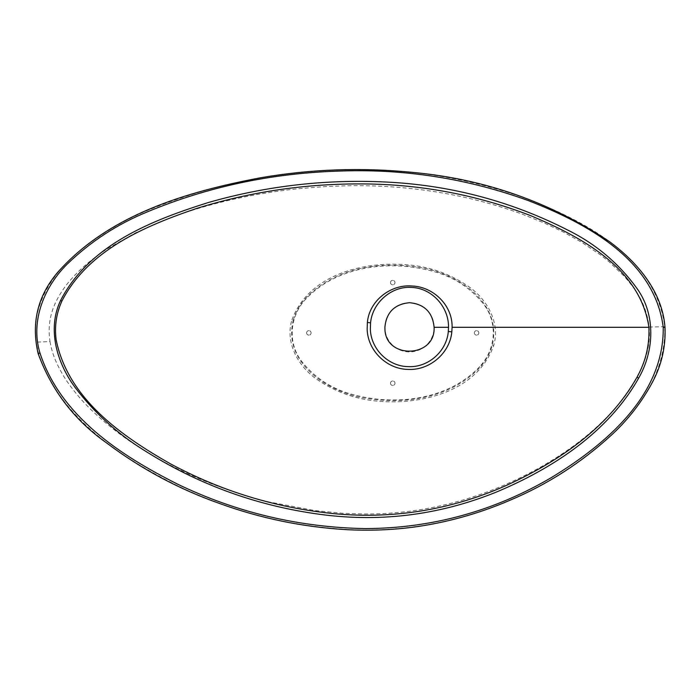 <?xml version="1.0" encoding="UTF-8"?>
<svg xmlns="http://www.w3.org/2000/svg" width="700" height="700" viewBox="0 0 700 700"><rect width="100%" height="100%" fill="white"/><g stroke="black" fill="none" stroke-linecap="round" stroke-linejoin="round"><path stroke-width="0.53" stroke-dasharray="3.5 2.62" d="M293.256 320.162C295.654 312.148 299.652 304.999 305.252 298.69C333.629 268.406 378.158 260.96 417.629 267.146C454.633 271.915 502.801 301.192 492.301 345.188C489.921 353.36 485.887 360.64 480.209 367.036C452.148 397.259 406.726 404.793 367.754 398.554C330.295 393.733 282.363 364.149 293.256 320.162L291.961 319.795C284.9 342.344 298.069 366.17 316.374 378.989C335.475 392.21 356.598 399.656 379.75 401.319C422.642 404.819 477.654 390.863 493.675 345.564C500.474 322.963 487.218 299.477 468.895 286.729C449.89 273.665 428.873 266.315 405.834 264.679C362.906 261.319 308.648 274.697 291.961 319.795M479.727 366.616C448.823 399.376 397.95 405.834 355.898 395.325C333.191 390.014 314.869 378.368 300.93 360.395C287.35 341.828 290.132 315.604 305.751 299.127C336.507 266.481 387.485 259.91 429.52 270.436C452.218 275.748 470.549 287.385 484.505 305.349C498.102 323.934 495.338 350.123 479.727 366.616L480.209 367.036M306.618 332.885A2.24 2.24 90.9 0 1 308.858 330.654A2.24 2.24 90.9 0 1 311.098 332.885A2.24 2.24 90.9 0 1 308.858 335.125A2.24 2.24 90.9 0 1 306.618 332.885A2.24 2.24 90.9 0 1 308.858 330.654A2.24 2.24 90.9 0 1 311.098 332.885A2.24 2.24 90.9 0 1 308.858 335.125A2.24 2.24 90.9 0 1 306.618 332.885M474.355 332.885A2.24 2.24 90.9 0 1 476.595 330.654A2.24 2.24 90.9 0 1 478.835 332.885A2.24 2.24 90.9 0 1 476.595 335.125A2.24 2.24 90.9 0 1 474.355 332.885A2.24 2.24 90.9 0 1 476.595 330.654A2.24 2.24 90.9 0 1 478.835 332.885A2.24 2.24 90.9 0 1 476.595 335.125A2.24 2.24 90.9 0 1 474.355 332.885M390.486 282.564A2.24 2.24 90.9 0 1 392.726 280.332A2.24 2.24 90.9 0 1 394.966 282.564A2.24 2.24 90.9 0 1 392.726 284.804A2.24 2.24 90.9 0 1 390.486 282.564A2.24 2.24 90.9 0 1 392.726 280.332A2.24 2.24 90.9 0 1 394.966 282.564A2.24 2.24 90.9 0 1 392.726 284.804A2.24 2.24 90.9 0 1 390.486 282.564M390.486 383.206A2.24 2.24 90.9 0 1 392.726 380.975A2.24 2.24 90.9 0 1 394.966 383.206A2.24 2.24 90.9 0 1 392.726 385.446A2.24 2.24 90.9 0 1 390.486 383.206A2.24 2.24 90.9 0 1 392.726 380.975A2.24 2.24 90.9 0 1 394.966 383.206A2.24 2.24 90.9 0 1 392.726 385.446A2.24 2.24 90.9 0 1 390.486 383.206M664.843 327.434C665.753 396.445 605.946 446.11 552.676 478.564C494.988 512.531 432.652 529.716 365.68 530.101C299.276 528.929 236.329 514.028 176.838 485.389C120.111 456.82 59.395 417.533 38.535 353.456L36.216 342.16C31.089 308.98 49.516 277.786 72.835 256.848C96.959 235.821 124.023 219.476 154.026 207.804C213.299 184.389 275.695 171.754 341.224 169.899C406.928 167.65 470.409 177.87 531.685 200.55C588.21 223.011 656.014 259.096 664.79 326.751L665 327.364M50.006 341.556C51.389 349.274 53.576 356.344 56.569 362.775C60.261 370.632 64.085 377.309 68.04 382.804C78.558 397.547 87.465 406.709 100.257 418.233C113.19 429.459 125.878 438.97 138.311 446.757C152.329 455.674 166.154 463.4 179.812 469.919C208.696 483.831 238.499 494.515 269.229 501.988L315.123 510.589L342.108 513.222L363.711 513.966C426.554 514.413 485.966 497.779 541.24 466.751C569.109 450.616 591.413 434.158 613.305 410.506C633.894 387.852 652.102 357.394 649.163 326.996C647.29 311.876 641.742 298.305 632.538 286.3L624.977 277.034L609.298 261.931L600.364 254.844L581.761 242.322L562.756 231.735L543.847 222.819L521.526 213.903C465.85 193.699 406.236 184.616 346.701 185.78L325.544 186.559L299.014 188.659C284.69 190.111 269.885 192.22 254.59 194.985C225.689 200.349 196.621 207.742 166.206 219.406L135.039 233.065L107.441 248.736C100.529 253.155 91.236 260.102 86.94 263.874C80.999 268.8 75.259 274.488 69.72 280.928C65.38 285.933 61.408 291.681 57.82 298.183C50.251 311.885 47.644 326.34 50.006 341.556L36.216 342.16M384.895 327.294A24.605 24.605 91 0 1 409.5 302.697A24.605 24.605 91 0 1 434.105 327.294A24.605 24.605 91 0 1 409.5 351.899A24.605 24.605 91 0 1 384.895 327.294M492.301 345.188L493.675 345.564M664.79 326.751L649.163 326.996"/><path stroke-width="1.05" d="M448.525 327.294C448.91 307.169 432.11 288.234 411.757 287.429C391.51 285.793 372.374 302.82 370.571 322.84L370.352 329.123C370.825 349.072 388.395 366.45 408.257 366.625C428.164 367.727 446.696 351.33 448.315 331.485L448.525 327.294L434.105 327.294C435.654 358.295 384.825 359.494 384.921 328.44L384.895 327.294C386.348 312.366 394.546 304.168 409.483 302.697C424.419 304.124 432.626 312.322 434.105 327.294M39.961 353.01C60.76 416.727 121.179 455.752 177.599 484.155C236.766 512.61 299.373 527.424 365.409 528.605C432.031 528.246 494.051 511.219 551.477 477.523C604.468 445.305 664.108 395.99 663.233 327.364C654.596 258.921 585.559 222.976 528.447 200.638C466.384 178.124 402.203 168.315 335.886 171.202C269.771 173.582 206.999 187.101 147.577 211.776C117.442 224.053 90.703 241.456 67.358 263.97C44.704 286.178 30.03 320.565 39.961 353.01L38.124 353.544C51.546 390.399 74.401 420.227 106.697 443.012C141.225 468.983 178.894 489.16 219.695 503.536C260.295 518.262 302.216 526.951 345.467 529.594C367.85 530.88 390.18 530.11 412.449 527.293C446.023 522.786 478.389 513.835 509.53 500.448C547.383 484.54 581.394 462.709 611.555 434.963C628.215 419.606 641.883 401.94 652.558 381.981C661.666 364.84 665.814 346.631 665 327.364L663.233 327.364M648.9 327.294C640.097 267.54 580.449 236.644 530.714 215.661C477.33 195.02 421.873 184.441 364.341 183.925C306.915 183.409 251.108 191.555 196.919 208.355C145.53 225.829 88.209 249.725 61.889 301.114C56.315 313.399 54.407 326.287 56.149 339.797C68.093 399.061 122.124 436.319 170.319 463.759C221.725 491.356 276.5 508.016 334.644 513.721C393.426 519.155 449.995 510.029 504.35 486.325C556.614 462.84 607.976 428.706 636.956 377.256C645.663 361.725 649.644 345.074 648.9 327.294L452.095 327.294L451.832 331.852C449.873 353.246 429.616 370.466 408.257 369.425C386.899 369.233 367.71 350.787 367.159 329.236L367.377 322.473C369.215 300.86 390.679 284.113 412.029 286.011C433.493 286.685 452.69 305.594 452.095 327.294M60.611 300.431C89.311 244.571 152.504 220.089 208.635 202.44C268.161 185.43 328.983 178.719 391.116 182.298C453.758 186.008 512.767 202.002 568.137 230.274C596.286 244.23 619.456 263.944 637.656 289.406C655.778 315.394 654.238 351.19 638.636 378.14C608.064 432.6 552.195 468.711 496.177 492.153C437.517 515.786 376.967 522.926 314.519 513.572C253.094 504.534 196.07 483.298 143.447 449.881C117.119 433.466 94.456 412.816 75.469 387.931C57.067 363.475 46.812 329.131 60.611 300.431L61.889 301.114M638.636 378.14L636.956 377.256M451.832 331.852L448.315 331.485M367.377 322.473L370.571 322.84M38.124 353.544C31.089 323.164 37.564 296.152 57.566 272.501C108.509 214.786 186.41 191.756 260.61 177.765C311.054 169.059 361.944 167.282 413.289 172.445C485.153 179.165 550.559 202.239 609.516 241.666C637.149 262.159 662.384 291.305 665 327.364"/></g></svg>
